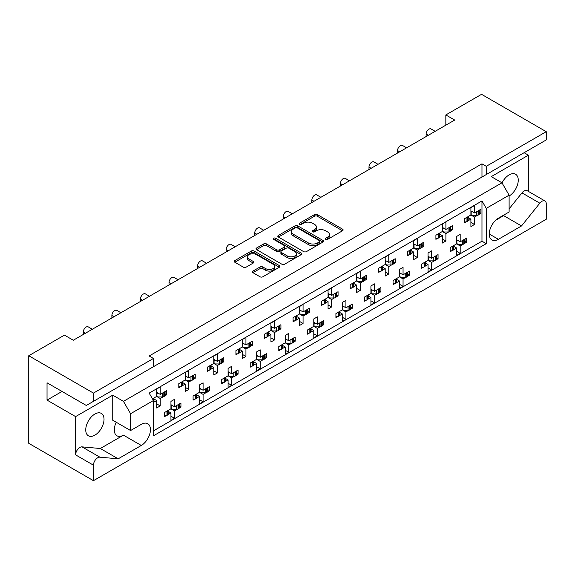 <?xml version="1.0" encoding="UTF-8"?>
<svg xmlns="http://www.w3.org/2000/svg" width="575" height="575" viewBox="0 0 575 575"><rect width="100%" height="100%" fill="white"/><g stroke="black" fill="none" stroke-linecap="round" stroke-linejoin="round"><path stroke-width="0.86" d="M325.68 239.365A1.387 0.798 0 0 0 327.642 239.365L342.535 230.762A1.984 1.143 0 0 0 343.117 229.95A1.984 1.143 0 0 0 342.535 229.145L317.299 214.576A1.984 1.143 0 0 0 314.496 214.576L299.597 223.172A1.387 0.798 0 0 0 299.194 223.74A1.387 0.798 0 0 0 299.597 224.307A1.387 0.798 0 0 0 301.566 224.307L303.492 223.193A6.347 3.666 0 0 1 312.462 223.193L314.568 224.408A6.347 3.666 0 0 1 316.423 226.996A6.347 3.666 0 0 1 314.568 229.59L312.642 230.704A1.387 0.798 0 0 0 312.232 231.265A1.387 0.798 0 0 0 312.642 231.833A1.387 0.798 0 0 0 314.604 231.833L316.53 230.719A6.347 3.666 0 0 1 325.5 230.719L327.606 231.933A6.347 3.666 0 0 1 329.461 234.528A6.347 3.666 0 0 1 327.606 237.116L325.68 238.23A1.387 0.798 0 0 0 325.27 238.798A1.387 0.798 0 0 0 325.68 239.365L325.68 238.23M486.256 166.312L486.256 174.563L546.25 139.926L546.25 131.682L486.256 166.312L481.972 163.839L149.162 355.99L153.446 358.462L93.452 393.099L93.452 401.343L86.315 405.468L47.035 382.792L47.035 400.107L75.598 416.602L75.598 454.868A6.059 3.5 -60 0 1 79.889 447.443A6.059 3.5 -60 0 1 82.031 446.868L100.33 448.507L123.452 435.16A12.93 7.461 -60 0 1 116.984 435.8A12.93 7.461 -60 0 1 116.251 422.258M75.598 454.868L93.452 465.175A6.059 3.5 -60 0 1 97.743 457.75A6.059 3.5 -60 0 1 99.885 457.175L118.184 458.814L141.306 445.467A12.93 7.461 -60 0 0 149.752 434.075A12.93 7.461 -60 0 0 147.768 423.71A12.93 7.461 -60 0 0 141.306 424.35L130.59 430.538L130.59 413.713L123.452 401.343L501.968 182.807L509.112 195.177L509.112 212.002L498.403 218.184A12.93 7.461 -60 0 0 489.95 229.583A12.93 7.461 -60 0 0 491.934 239.94A12.93 7.461 -60 0 0 498.403 239.301L521.518 225.953L539.824 203.183A6.059 3.5 -60 0 1 541.966 201.279A6.059 3.5 -60 0 1 544.992 200.984A6.059 3.5 -60 0 1 546.25 203.758L546.25 219.262L93.452 480.678L28.75 443.318L28.75 355.738L64.458 335.124L73.312 340.235L454.688 120.053L445.833 114.935L445.833 125.163M509.112 208.869L521.971 192.877A6.059 3.5 -60 0 1 524.113 190.972A6.059 3.5 -60 0 1 527.138 190.67L544.992 200.984M502.018 182.886A12.93 7.461 -60 0 1 509.112 174.893A12.93 7.461 -60 0 1 515.574 174.254A12.93 7.461 -60 0 1 517.558 184.611A12.93 7.461 -60 0 1 509.112 196.003M94.882 414.043A12.93 7.461 -60 0 1 101.351 413.403A12.93 7.461 -60 0 1 103.327 423.761A12.93 7.461 -60 0 1 94.882 435.16A12.93 7.461 -60 0 1 88.421 435.8A12.93 7.461 -60 0 1 86.437 425.435A12.93 7.461 -60 0 1 94.882 414.043M252.95 271.077A1.984 1.143 0 0 0 252.368 271.882A1.984 1.143 0 0 0 252.95 272.694L260.029 276.783A1.984 1.143 0 0 0 262.832 276.783L279.378 267.231A1.984 1.143 0 0 0 279.953 266.419A1.984 1.143 0 0 0 279.378 265.607L254.136 251.038A1.984 1.143 0 0 0 251.333 251.038L234.787 260.59A1.984 1.143 0 0 0 234.212 261.402A1.984 1.143 0 0 0 234.787 262.207L243.34 267.145A1.984 1.143 0 0 0 246.15 267.145L253.23 263.062A1.984 1.143 0 0 0 253.805 262.25A1.984 1.143 0 0 0 253.23 261.438L248.989 258.994A5.304 3.062 0 0 1 247.43 256.824A5.304 3.062 0 0 1 250.707 253.999A5.304 3.062 0 0 1 256.486 254.66L273.103 264.256A5.304 3.062 0 0 1 274.656 266.419A5.304 3.062 0 0 1 271.378 269.251A5.304 3.062 0 0 1 265.6 268.582L262.832 266.987A1.984 1.143 0 0 0 260.029 266.987L252.95 271.077L252.95 272.694L260.029 268.633L260.029 266.987M93.452 393.099L28.75 355.738M546.25 131.682L481.548 94.322L445.833 114.935M303.629 251.606A1.984 1.143 0 0 0 306.432 251.606L322.978 242.053A1.984 1.143 0 0 0 323.56 241.241A1.984 1.143 0 0 0 322.978 240.436L297.742 225.867A1.984 1.143 0 0 0 294.939 225.867L278.393 235.419A1.984 1.143 0 0 0 277.811 236.224A1.984 1.143 0 0 0 278.393 237.037L303.629 251.606M274.11 239.66A1.387 0.798 0 0 1 275.518 239.861L275.518 238.208L301.178 253.022A1.984 1.143 0 0 1 301.76 253.834A1.984 1.143 0 0 1 301.178 254.639L284.632 264.191A1.984 1.143 0 0 1 281.829 264.191L256.594 249.622L256.594 248.005A1.984 1.143 0 0 0 256.012 248.817A1.984 1.143 0 0 0 256.594 249.622M256.594 248.005L263.673 243.915A1.984 1.143 0 0 1 266.477 243.915L276.712 249.823A1.984 1.143 0 0 0 279.515 249.823L284.215 247.113A1.984 1.143 0 0 0 284.79 246.301A1.984 1.143 0 0 0 284.215 245.496L273.556 239.344A1.387 0.798 0 0 1 273.154 238.776A1.387 0.798 0 0 1 274.009 238.036A1.387 0.798 0 0 1 275.518 238.208M524.113 152.706L528.396 155.185L491.258 176.626L501.968 182.807M528.396 191.396L528.396 155.185M149.162 369.186L486.256 174.563M481.972 163.839L481.972 177.035M93.452 401.343L153.446 366.706L153.446 358.462M465.024 241.306L466.62 242.226L464.909 243.211M453.905 246.431L456.622 247.998L453.797 249.629M451.9 250.722L450.189 251.713L450.189 247.588L456.622 243.879L460.187 245.935L460.187 253.359L456.622 255.422L456.622 247.998M463.019 244.303L460.187 245.935M466.62 242.226L466.62 238.1L460.187 241.816L456.622 239.753M436.454 257.801L438.049 258.721L436.346 259.706M425.335 262.926L428.052 264.493L425.227 266.124M423.329 267.217L421.626 268.202L421.626 264.083L428.052 260.367L431.624 262.43L431.624 269.855L428.052 271.918L428.052 264.493M434.448 260.798L431.624 262.43M438.049 258.721L438.049 254.596L431.624 258.304L428.052 256.249M407.883 274.289L409.486 275.209L407.776 276.201M399.481 272.737L403.053 274.8L409.486 271.091L409.486 275.209M403.053 274.8L403.053 267.375L399.481 269.438L399.481 276.863L393.056 280.571L393.056 284.697L394.766 283.712M396.772 279.421L399.481 280.988L396.657 282.62M399.481 276.863L403.053 278.925L403.053 286.343L399.481 288.406L399.481 280.988M405.878 277.294L403.053 278.925M379.32 290.785L380.916 291.705L379.205 292.689M370.918 289.232L374.49 291.295L380.916 287.586L380.916 291.705M374.49 291.295L374.49 283.87L370.918 285.933L370.918 293.358L364.493 297.067L364.493 301.192L366.196 300.2M368.201 295.909L370.918 297.476L368.093 299.108M370.918 293.358L374.49 295.421L374.49 302.838L370.918 304.901L370.918 297.476M377.315 293.789L374.49 295.421M350.75 307.28L352.346 308.2L350.642 309.185M342.348 305.728L345.92 307.79L352.346 304.074L352.346 308.2M345.92 307.79L345.92 300.366L342.348 302.428L342.348 309.846L335.922 313.562L335.922 317.68L337.633 316.696M339.638 312.405L342.348 313.972L339.523 315.603M342.348 309.846L345.92 311.909L345.92 319.333L342.348 321.396L342.348 313.972M348.745 310.277L345.92 311.909M322.187 323.768L323.783 324.695L322.072 325.68M313.785 322.216L317.35 324.278L323.783 320.57L323.783 324.695M317.35 324.278L317.35 316.861L313.785 318.917L313.785 326.341L307.352 330.05L307.352 334.176L309.062 333.191M311.068 328.9L313.785 330.467L310.953 332.098M313.785 326.341L317.35 328.404L317.35 335.829L313.785 337.884L313.785 330.467M320.182 326.772L317.35 328.404M293.617 340.263L295.212 341.183L293.502 342.175M285.214 338.711L288.787 340.774L295.212 337.065L295.212 341.183M288.787 340.774L288.787 333.349L285.214 335.412L285.214 342.837L278.789 346.545L278.789 350.671L280.492 349.686M282.498 345.395L285.214 346.962L282.39 348.587M285.214 342.837L288.787 344.899L288.787 352.317L285.214 354.38L285.214 346.962M291.611 343.268L288.787 344.899M265.046 356.759L266.649 357.679L264.938 358.663M256.644 355.206L260.216 357.269L266.649 353.553L266.649 357.679M260.216 357.269L260.216 349.844L256.644 351.907L256.644 359.332L250.218 363.041L250.218 367.166L251.929 366.174M253.934 361.883L256.644 363.45L253.819 365.082M256.644 359.332L260.216 361.387L260.216 368.812L256.644 370.875L256.644 363.45M263.041 359.756L260.216 361.387M236.483 373.254L238.079 374.174L236.368 375.159M228.081 371.702L231.653 373.757L238.079 370.048L238.079 374.174M231.653 373.757L231.653 366.34L228.081 368.402L228.081 375.82L221.655 379.536L221.655 383.654L223.359 382.67M225.364 378.379L228.081 379.946L225.256 381.577M228.081 375.82L231.653 377.883L231.653 385.308L228.081 387.37L228.081 379.946M234.478 376.251L231.653 377.883M207.913 389.742L209.508 390.669L207.805 391.654M199.511 388.19L203.083 390.253L209.508 386.544L209.508 390.669M203.083 390.253L203.083 382.828L199.511 384.891L199.511 392.315L193.085 396.024L193.085 400.15L194.796 399.165M196.801 394.874L199.511 396.441L196.686 398.073M199.511 392.315L203.083 394.378L203.083 401.796L199.511 403.858L199.511 396.441M205.908 392.747L203.083 394.378M179.35 406.238L180.945 407.158L179.235 408.142M170.947 404.685L174.513 406.748L180.945 403.039L180.945 407.158M174.513 406.748L174.513 399.323L170.947 401.386L170.947 408.811L164.515 412.519L164.515 416.645L166.225 415.653M168.231 411.362L170.947 412.929L168.116 414.561M170.947 408.811L174.513 410.873L174.513 418.291L170.947 420.354L170.947 412.929M177.344 409.242L174.513 410.873M83.31 334.463L83.31 331.991A4.039 2.336 -60 0 1 86.171 327.046A4.039 2.336 -60 0 1 88.191 326.844L92.352 329.245M111.881 317.968L111.881 315.495A4.039 2.336 -60 0 1 114.741 310.55A4.039 2.336 -60 0 1 116.761 310.349L120.923 312.75M140.451 301.48L140.451 299A4.039 2.336 -60 0 1 143.304 294.055A4.039 2.336 -60 0 1 145.324 293.854L149.486 296.262M169.014 284.984L169.014 282.512A4.039 2.336 -60 0 1 171.875 277.56A4.039 2.336 -60 0 1 173.894 277.366L178.056 279.766M197.584 268.489L197.584 266.017A4.039 2.336 -60 0 1 200.438 261.072A4.039 2.336 -60 0 1 202.458 260.87L206.626 263.271M226.155 252.001L226.155 249.521A4.039 2.336 -60 0 1 229.008 244.576A4.039 2.336 -60 0 1 231.028 244.375L235.189 246.776M254.718 235.506L254.718 233.033A4.039 2.336 -60 0 1 257.578 228.081A4.039 2.336 -60 0 1 259.598 227.88L263.76 230.287M283.288 219.01L283.288 216.538A4.039 2.336 -60 0 1 286.142 211.586A4.039 2.336 -60 0 1 288.161 211.392L292.323 213.792M311.851 202.515L311.851 200.042A4.039 2.336 -60 0 1 314.712 195.097A4.039 2.336 -60 0 1 316.732 194.896L320.893 197.297M340.422 186.027L340.422 183.547A4.039 2.336 -60 0 1 343.275 178.602A4.039 2.336 -60 0 1 345.295 178.401L349.463 180.809M368.992 169.532L368.992 167.059A4.039 2.336 -60 0 1 371.845 162.107A4.039 2.336 -60 0 1 373.865 161.906L378.027 164.313M397.555 153.036L397.555 150.564A4.039 2.336 -60 0 1 400.416 145.619A4.039 2.336 -60 0 1 402.435 145.417L406.597 147.818M426.125 136.548L426.125 134.068A4.039 2.336 -60 0 1 428.979 129.123A4.039 2.336 -60 0 1 430.998 128.922L435.16 131.323M479.306 212.441L480.901 213.361L479.191 214.346M468.187 217.566L470.903 219.132L468.079 220.764M466.181 221.864L464.478 222.848L464.478 218.723L470.903 215.014L474.476 217.077L474.476 224.494L470.903 226.557L470.903 219.132M477.3 215.445L474.476 217.077M480.901 213.361L480.901 209.243L474.476 212.951L470.903 210.888M450.735 228.936L452.331 229.856L450.628 230.841M439.623 234.061L442.333 235.628L439.508 237.259M437.618 238.352L435.908 239.337L435.908 235.218L442.333 231.502L445.905 233.565L445.905 240.99L442.333 243.053L442.333 235.628M448.73 231.933L445.905 233.565M452.331 229.856L452.331 225.731L445.905 229.447L442.333 227.384M422.172 245.424L423.768 246.352L422.057 247.336M413.77 243.872L417.342 245.935L423.768 242.226L423.768 246.352M417.342 245.935L417.342 238.517L413.77 240.58L413.77 247.998L407.337 251.706L407.337 255.832L409.048 254.847M411.053 250.556L413.77 252.123L410.945 253.755M413.77 247.998L417.342 250.06L417.342 257.485L413.77 259.541L413.77 252.123M420.167 248.429L417.342 250.06M393.602 261.92L395.198 262.84L393.494 263.832M385.2 260.367L388.772 262.43L395.198 258.721L395.198 262.84M388.772 262.43L388.772 255.005L385.2 257.068L385.2 264.493L378.774 268.202L378.774 272.327L380.485 271.342M382.49 267.052L385.2 268.618L382.375 270.25M385.2 264.493L388.772 266.556L388.772 273.973L385.2 276.036L385.2 268.618M391.597 264.924L388.772 266.556M365.039 278.415L366.634 279.335L364.924 280.32M356.637 276.863L360.202 278.925L366.634 275.209L366.634 279.335M360.202 278.925L360.202 271.501L356.637 273.563L356.637 280.988L350.204 284.697L350.204 288.822L351.914 287.831M353.92 283.54L356.637 285.107L353.805 286.738M356.637 280.988L360.202 283.044L360.202 290.468L356.637 292.531L356.637 285.107M363.033 281.412L360.202 283.044M336.468 294.91L338.064 295.83L336.353 296.815M328.066 293.358L331.638 295.413L338.064 291.705L338.064 295.83M331.638 295.413L331.638 287.996L328.066 290.059L328.066 297.476L321.641 301.192L321.641 305.311L323.344 304.326M325.349 300.035L328.066 301.602L325.242 303.233M328.066 297.476L331.638 299.539L331.638 306.964L328.066 309.027L328.066 301.602M334.463 297.908L331.638 299.539M307.898 311.398L309.494 312.326L307.79 313.31M299.496 309.846L303.068 311.909L309.494 308.2L309.494 312.326M303.068 311.909L303.068 304.491L299.496 306.547L299.496 313.972L293.07 317.68L293.07 321.806L294.781 320.821M296.786 316.53L299.496 318.097L296.671 319.729M299.496 313.972L303.068 316.034L303.068 323.459L299.496 325.515L299.496 318.097M305.893 314.403L303.068 316.034M279.335 327.894L280.931 328.814L279.22 329.798M270.933 326.341L274.505 328.404L280.931 324.695L280.931 328.814M274.505 328.404L274.505 320.979L270.933 323.042L270.933 330.467L264.5 334.176L264.5 338.301L266.211 337.317M268.216 333.018L270.933 334.585L268.108 336.217M270.933 330.467L274.505 332.53L274.505 339.947L270.933 342.01L270.933 334.585M277.33 330.898L274.505 332.53M250.765 344.389L252.36 345.309L250.657 346.294M242.362 342.837L245.935 344.899L252.36 341.183L252.36 345.309M245.935 344.899L245.935 337.475L242.362 339.537L242.362 346.955L235.937 350.671L235.937 354.789L237.64 353.805M239.653 349.514L242.362 351.081L239.538 352.712M242.362 346.955L245.935 349.018L245.935 356.442L242.362 358.505L242.362 351.081M248.759 347.386L245.935 349.018M222.202 360.877L223.797 361.804L222.087 362.789M213.799 359.325L217.364 361.387L223.797 357.679L223.797 361.804M217.364 361.387L217.364 353.97L213.799 356.033L213.799 363.45L207.367 367.159L207.367 371.285L209.077 370.3M211.083 366.009L213.799 367.576L210.967 369.207M213.799 363.45L217.364 365.513L217.364 372.938L213.799 375.001L213.799 367.576M220.189 363.882L217.364 365.513M193.631 377.372L195.227 378.293L193.516 379.284M185.229 375.82L188.801 377.883L195.227 374.174L195.227 378.293M188.801 377.883L188.801 370.458L185.229 372.521L185.229 379.946L178.803 383.654L178.803 387.78L180.507 386.795M182.512 382.504L185.229 384.071L182.404 385.703M185.229 379.946L188.801 382.008L188.801 389.426L185.229 391.489L185.229 384.071M191.626 380.377L188.801 382.008M165.061 393.868L166.657 394.788L164.953 395.772M156.659 392.315L160.231 394.378L166.657 390.662L166.657 394.788M160.231 394.378L160.231 386.953L156.659 389.016L156.659 396.441L152.483 398.849M153.949 398.993L156.659 400.559L153.834 402.191M156.659 396.441L160.231 398.497L160.231 405.921L156.659 407.984L156.659 400.559M163.056 396.865L160.231 398.497M509.112 195.177L486.256 208.373L481.972 200.948L149.162 393.099L153.446 400.523L130.59 413.713M481.972 200.948L481.972 241.198L153.446 430.869M474.476 212.951L474.476 205.527L470.903 207.589L470.903 215.014M460.187 241.816L460.187 234.392L456.622 236.454L456.622 243.879M445.905 229.447L445.905 222.022L442.333 224.085L442.333 231.502M431.624 258.304L431.624 250.887L428.052 252.95L428.052 260.367M93.452 465.175L93.452 480.678M486.256 208.373L486.256 243.671L153.446 435.814L153.446 400.523M481.972 241.198L486.256 243.671M470.903 222.432L474.476 224.494M456.622 251.297L460.187 253.359M442.333 238.927L445.905 240.99M413.77 255.422L417.342 257.485M385.2 271.918L388.772 273.973M356.637 288.406L360.202 290.468M328.066 304.901L331.638 306.964M299.496 321.396L303.068 323.459M270.933 337.884L274.505 339.947M242.362 354.38L245.935 356.442M213.799 370.875L217.364 372.938M185.229 387.37L188.801 389.426M156.659 403.858L160.231 405.921M428.052 267.792L431.624 269.855M399.481 284.287L403.053 286.343M370.918 300.775L374.49 302.838M342.348 317.271L345.92 319.333M313.785 333.766L317.35 335.829M285.214 350.254L288.787 352.317M256.644 366.749L260.216 368.812M228.081 383.245L231.653 385.308M199.511 399.74L203.083 401.796M170.947 416.228L174.513 418.291M130.59 430.538L112.736 420.232L112.736 395.162L75.598 416.602M112.736 395.162L123.452 401.343M47.035 400.107L62.028 391.446M495.636 220.283L503.664 215.639L504.404 214.719M503.664 215.639L521.518 225.953M100.33 448.507L118.184 458.814M326.233 239.559L327.606 238.769A6.347 3.666 0 0 0 329.461 236.174L329.461 234.528M316.423 226.996L316.423 228.649A6.347 3.666 0 0 1 314.568 231.236L313.195 232.034M342.513 230.776L317.299 216.222A1.984 1.143 0 0 0 314.496 216.222L300.157 224.502M322.956 242.068L297.742 227.513A1.984 1.143 0 0 0 294.939 227.513L278.422 237.051L278.393 235.419M319.477 241.809A1.387 0.798 0 0 0 319.88 241.248A1.387 0.798 0 0 0 319.477 240.681L297.318 227.887A1.387 0.798 0 0 0 295.356 227.887L293.322 229.066A6.347 3.666 0 0 0 291.467 231.653A6.347 3.666 0 0 0 293.329 234.241L308.466 242.988A6.347 3.666 0 0 0 317.443 242.988L319.477 241.809L319.477 243.462A1.387 0.798 0 0 0 319.88 242.894L319.88 241.248M291.467 231.653L291.467 233.299A6.347 3.666 0 0 0 293.329 235.894L293.329 234.241M319.477 243.462L317.443 244.634A6.347 3.666 0 0 1 308.466 244.634L293.329 235.894M256.615 249.636L263.673 245.568L263.673 243.915M284.79 246.301L284.79 247.954A1.984 1.143 0 0 1 284.215 248.759L279.515 251.476A1.984 1.143 0 0 1 276.712 251.476L266.477 245.568A1.984 1.143 0 0 0 263.673 245.568M275.518 239.861L301.149 254.66M287.335 255.954A5.304 3.062 0 0 0 293.113 256.623A5.304 3.062 0 0 0 296.384 253.791A5.304 3.062 0 0 0 294.831 251.627L288.981 248.249A1.984 1.143 0 0 0 286.178 248.249L281.477 250.959A1.984 1.143 0 0 0 280.895 251.771A1.984 1.143 0 0 0 281.477 252.576L287.335 255.954L287.335 257.607A5.304 3.062 0 0 0 293.113 258.268A5.304 3.062 0 0 0 296.384 255.444L296.384 253.791M280.895 251.771L280.895 253.417A1.984 1.143 0 0 0 281.477 254.229L281.477 252.576M287.335 257.607L281.477 254.229M274.656 266.419L274.656 268.072A5.304 3.062 0 0 1 271.378 270.897A5.304 3.062 0 0 1 265.6 270.236L262.832 268.633A1.984 1.143 0 0 0 260.029 268.633M247.43 256.824L247.43 258.477A5.304 3.062 0 0 0 248.989 260.64L248.989 258.994M253.23 261.438L253.23 263.062L248.989 260.64M279.349 267.246L254.136 252.691A1.984 1.143 0 0 0 251.333 252.691L234.816 262.229M477.3 211.32A2.02 1.164 0 0 0 478.062 211.039L478.716 210.666A2.02 1.164 0 0 0 479.191 210.227M478.062 211.039L478.062 215.165L478.716 214.791L478.716 210.666M466.181 217.738A2.02 1.164 0 0 0 466.95 217.458L466.95 221.583L467.597 221.21L467.597 217.084A2.02 1.164 0 0 0 468.079 216.646M466.95 217.458L467.597 217.084M478.062 215.165A2.02 1.164 180 0 1 476.639 215.51L472.478 215.51L470.903 214.597M468.187 216.581L468.187 220.383A2.02 1.164 180 0 1 467.597 221.21M466.95 221.583A2.02 1.164 180 0 1 464.478 221.756M479.306 210.162L479.306 213.965A2.02 1.164 180 0 1 478.716 214.791M472.118 211.593L470.903 212.268M463.019 240.185A2.02 1.164 0 0 0 463.781 239.904L464.427 239.531A2.02 1.164 0 0 0 464.909 239.092M463.781 239.904L463.781 244.03L464.427 243.656L464.427 239.531M451.9 246.603A2.02 1.164 0 0 0 452.669 246.323L452.669 250.448L453.316 250.075L453.316 245.949A2.02 1.164 0 0 0 453.797 245.503M452.669 246.323L453.316 245.949M463.781 244.03A2.02 1.164 180 0 1 462.35 244.368L458.189 244.368L456.622 243.462M453.905 245.446L453.905 249.248A2.02 1.164 180 0 1 453.316 250.075M452.669 250.448A2.02 1.164 180 0 1 450.189 250.621M465.024 239.028L465.024 242.83A2.02 1.164 180 0 1 464.427 243.656M457.837 240.451L456.622 241.133M448.73 227.815A2.02 1.164 0 0 0 449.499 227.535L450.146 227.161A2.02 1.164 0 0 0 450.628 226.715M449.499 227.535L449.499 231.66L450.146 231.287L450.146 227.161M437.618 234.233A2.02 1.164 0 0 0 438.38 233.953L438.38 238.079L439.027 237.705L439.027 233.579A2.02 1.164 0 0 0 439.508 233.134M438.38 233.953L439.027 233.579M449.499 231.66A2.02 1.164 180 0 1 448.069 231.998L443.907 231.998L442.333 231.092M439.623 233.069L439.623 236.878A2.02 1.164 180 0 1 439.027 237.705M438.38 238.079A2.02 1.164 180 0 1 435.908 238.251M450.735 226.658L450.735 230.46A2.02 1.164 180 0 1 450.146 231.287M443.548 228.081L442.333 228.764M420.167 244.303A2.02 1.164 0 0 0 420.929 244.03L421.576 243.656A2.02 1.164 0 0 0 422.057 243.211M420.929 244.03L420.929 248.148L421.576 247.775L421.576 243.656M409.048 250.722A2.02 1.164 0 0 0 409.817 250.448L409.817 254.567L410.464 254.193L410.464 250.075A2.02 1.164 0 0 0 410.945 249.629M409.817 250.448L410.464 250.075M420.929 248.148A2.02 1.164 180 0 1 419.506 248.493L415.337 248.493L413.77 247.588M411.053 249.564L411.053 253.374A2.02 1.164 180 0 1 410.464 254.193M409.817 254.567A2.02 1.164 180 0 1 407.337 254.747M422.172 243.146L422.172 246.955A2.02 1.164 180 0 1 421.576 247.775M414.985 244.576L413.77 245.259M391.597 260.798A2.02 1.164 0 0 0 392.366 260.525L393.012 260.144A2.02 1.164 0 0 0 393.494 259.706M392.366 260.525L392.366 264.644L393.012 264.27L393.012 260.144M380.485 267.217A2.02 1.164 0 0 0 381.247 266.937L381.247 271.062L381.893 270.688L381.893 266.563A2.02 1.164 0 0 0 382.375 266.124M381.247 266.937L381.893 266.563M392.366 264.644A2.02 1.164 180 0 1 390.935 264.989L386.774 264.989L385.2 264.083M382.49 266.06L382.49 269.862A2.02 1.164 180 0 1 381.893 270.688M381.247 271.062A2.02 1.164 180 0 1 378.774 271.235M393.602 259.641L393.602 263.443A2.02 1.164 180 0 1 393.012 264.27M386.414 261.072L385.2 261.747M363.033 277.294A2.02 1.164 0 0 0 363.795 277.013L364.442 276.64A2.02 1.164 0 0 0 364.924 276.201M363.795 277.013L363.795 281.139L364.442 280.765L364.442 276.64M351.914 283.712A2.02 1.164 0 0 0 352.676 283.432L352.676 287.558L353.33 287.184L353.33 283.058A2.02 1.164 0 0 0 353.805 282.62M352.676 283.432L353.33 283.058M363.795 281.139A2.02 1.164 180 0 1 362.365 281.477L358.203 281.477L356.637 280.571M353.92 282.555L353.92 286.357A2.02 1.164 180 0 1 353.33 287.184M352.676 287.558A2.02 1.164 180 0 1 350.204 287.73M365.039 276.137L365.039 279.939A2.02 1.164 180 0 1 364.442 280.765M357.844 277.56L356.637 278.243M334.463 293.782A2.02 1.164 0 0 0 335.225 293.509L335.879 293.135A2.02 1.164 0 0 0 336.353 292.689M335.225 293.509L335.225 297.634L335.879 297.261L335.879 293.135M323.344 300.2A2.02 1.164 0 0 0 324.113 299.927L324.113 304.053L324.76 303.672L324.76 299.553A2.02 1.164 0 0 0 325.242 299.108M324.113 299.927L324.76 299.553M335.225 297.634A2.02 1.164 180 0 1 333.802 297.972L329.64 297.972L328.066 297.067M325.349 299.043L325.349 302.853A2.02 1.164 180 0 1 324.76 303.672M324.113 304.053A2.02 1.164 180 0 1 321.641 304.225M336.468 292.625L336.468 296.434A2.02 1.164 180 0 1 335.879 297.261M329.281 294.055L328.066 294.738M305.893 310.277A2.02 1.164 0 0 0 306.662 310.004L307.309 309.63A2.02 1.164 0 0 0 307.79 309.185M306.662 310.004L306.662 314.123L307.309 313.749L307.309 309.63M294.781 316.696A2.02 1.164 0 0 0 295.543 316.423L295.543 320.541L296.19 320.167L296.19 316.042A2.02 1.164 0 0 0 296.671 315.603M295.543 316.423L296.19 316.042M306.662 314.123A2.02 1.164 180 0 1 305.232 314.467L301.07 314.467L299.496 313.562M296.786 315.538L296.786 319.341A2.02 1.164 180 0 1 296.19 320.167M295.543 320.541A2.02 1.164 180 0 1 293.07 320.713M307.898 309.12L307.898 312.929A2.02 1.164 180 0 1 307.309 313.749M300.711 310.55L299.496 311.233M277.33 326.772A2.02 1.164 0 0 0 278.092 326.492L278.738 326.118A2.02 1.164 0 0 0 279.22 325.68M278.092 326.492L278.092 330.618L278.738 330.244L278.738 326.118M266.211 333.191A2.02 1.164 0 0 0 266.98 332.911L266.98 337.036L267.627 336.662L267.627 332.537A2.02 1.164 0 0 0 268.108 332.098M266.98 332.911L267.627 332.537M278.092 330.618A2.02 1.164 180 0 1 276.661 330.963L272.5 330.963L270.933 330.05M268.216 332.034L268.216 335.836A2.02 1.164 180 0 1 267.627 336.662M266.98 337.036A2.02 1.164 180 0 1 264.5 337.209M279.335 325.615L279.335 329.418A2.02 1.164 180 0 1 278.738 330.244M272.147 327.046L270.933 327.721M248.759 343.268A2.02 1.164 0 0 0 249.528 342.988L250.175 342.614A2.02 1.164 0 0 0 250.657 342.175M249.528 342.988L249.528 347.113L250.175 346.739L250.175 342.614M237.64 349.686A2.02 1.164 0 0 0 238.409 349.406L238.409 353.532L239.056 353.158L239.056 349.032A2.02 1.164 0 0 0 239.538 348.587M238.409 349.406L239.056 349.032M249.528 347.113A2.02 1.164 180 0 1 248.098 347.451L243.937 347.451L242.362 346.545M239.653 348.522L239.653 352.331A2.02 1.164 180 0 1 239.056 353.158M238.409 353.532A2.02 1.164 180 0 1 235.937 353.704M250.765 342.111L250.765 345.913A2.02 1.164 180 0 1 250.175 346.739M243.577 343.534L242.362 344.217M434.448 256.673A2.02 1.164 0 0 0 435.217 256.4L435.864 256.026A2.02 1.164 0 0 0 436.346 255.58M435.217 256.4L435.217 260.525L435.864 260.144L435.864 256.026M423.329 263.091A2.02 1.164 0 0 0 424.098 262.818L424.098 266.937L424.745 266.563L424.745 262.444A2.02 1.164 0 0 0 425.227 261.999M424.098 262.818L424.745 262.444M435.217 260.525A2.02 1.164 180 0 1 433.787 260.863L429.626 260.863L428.052 259.957M425.335 261.934L425.335 265.743A2.02 1.164 180 0 1 424.745 266.563M424.098 266.937A2.02 1.164 180 0 1 421.626 267.116M436.454 255.516L436.454 259.325A2.02 1.164 180 0 1 435.864 260.144M429.266 256.946L428.052 257.629M405.878 273.168A2.02 1.164 0 0 0 406.647 272.895L407.294 272.514A2.02 1.164 0 0 0 407.776 272.076M406.647 272.895L406.647 277.013L407.294 276.64L407.294 272.514M394.766 279.587A2.02 1.164 0 0 0 395.528 279.313L395.528 283.432L396.182 283.058L396.182 278.933A2.02 1.164 0 0 0 396.657 278.494M395.528 279.313L396.182 278.933M406.647 277.013A2.02 1.164 180 0 1 405.217 277.358L401.055 277.358L399.481 276.453M396.772 278.429L396.772 282.232A2.02 1.164 180 0 1 396.182 283.058M395.528 283.432A2.02 1.164 180 0 1 393.056 283.604M407.883 272.011L407.883 275.813A2.02 1.164 180 0 1 407.294 276.64M400.696 273.441L399.481 274.124M377.315 289.663A2.02 1.164 0 0 0 378.077 289.383L378.731 289.009A2.02 1.164 0 0 0 379.205 288.571M378.077 289.383L378.077 293.509L378.731 293.135L378.731 289.009M366.196 296.082A2.02 1.164 0 0 0 366.965 295.802L366.965 299.927L367.612 299.553L367.612 295.428A2.02 1.164 0 0 0 368.093 294.989M366.965 295.802L367.612 295.428M378.077 293.509A2.02 1.164 180 0 1 376.654 293.854L372.485 293.854L370.918 292.941M368.201 294.925L368.201 298.727A2.02 1.164 180 0 1 367.612 299.553M366.965 299.927A2.02 1.164 180 0 1 364.493 300.1M379.32 288.506L379.32 292.308A2.02 1.164 180 0 1 378.731 293.135M372.133 289.937L370.918 290.612M348.745 306.159A2.02 1.164 0 0 0 349.514 305.878L350.161 305.505A2.02 1.164 0 0 0 350.642 305.059M349.514 305.878L349.514 310.004L350.161 309.63L350.161 305.505M337.633 312.57A2.02 1.164 0 0 0 338.395 312.297L338.395 316.423L339.042 316.049L339.042 311.923A2.02 1.164 0 0 0 339.523 311.478M338.395 312.297L339.042 311.923M349.514 310.004A2.02 1.164 180 0 1 348.083 310.342L343.922 310.342L342.348 309.436M339.638 311.413L339.638 315.222A2.02 1.164 180 0 1 339.042 316.049M338.395 316.423A2.02 1.164 180 0 1 335.922 316.595M350.75 304.994L350.75 308.804A2.02 1.164 180 0 1 350.161 309.63M343.562 306.425L342.348 307.107M320.182 322.647A2.02 1.164 0 0 0 320.943 322.374L321.59 322A2.02 1.164 0 0 0 322.072 321.554M320.943 322.374L320.943 326.492L321.59 326.118L321.59 322M309.062 329.065A2.02 1.164 0 0 0 309.832 328.792L309.832 332.911L310.478 332.537L310.478 328.418A2.02 1.164 0 0 0 310.953 327.973M309.832 328.792L310.478 328.418M320.943 326.492A2.02 1.164 180 0 1 319.513 326.837L315.352 326.837L313.785 325.932M311.068 327.908L311.068 331.717A2.02 1.164 180 0 1 310.478 332.537M309.832 332.911A2.02 1.164 180 0 1 307.352 333.083M322.187 321.49L322.187 325.299A2.02 1.164 180 0 1 321.59 326.118M314.999 322.92L313.785 323.603M291.611 339.142A2.02 1.164 0 0 0 292.38 338.862L293.027 338.488A2.02 1.164 0 0 0 293.502 338.05M292.38 338.862L292.38 342.988L293.027 342.614L293.027 338.488M280.492 345.561A2.02 1.164 0 0 0 281.261 345.28L281.261 349.406L281.908 349.032L281.908 344.907A2.02 1.164 0 0 0 282.39 344.468M281.261 345.28L281.908 344.907M292.38 342.988A2.02 1.164 180 0 1 290.95 343.332L286.788 343.332L285.214 342.42M282.498 344.403L282.498 348.206A2.02 1.164 180 0 1 281.908 349.032M281.261 349.406A2.02 1.164 180 0 1 278.789 349.578M293.617 337.985L293.617 341.787A2.02 1.164 180 0 1 293.027 342.614M286.429 339.415L285.214 340.091M263.041 355.637A2.02 1.164 0 0 0 263.81 355.357L264.457 354.983A2.02 1.164 0 0 0 264.938 354.545M263.81 355.357L263.81 359.483L264.457 359.109L264.457 354.983M251.929 362.056A2.02 1.164 0 0 0 252.691 361.776L252.691 365.901L253.345 365.527L253.345 361.402A2.02 1.164 0 0 0 253.819 360.963M252.691 361.776L253.345 361.402M263.81 359.483A2.02 1.164 180 0 1 262.38 359.821L258.218 359.821L256.644 358.915M253.934 360.899L253.934 364.701A2.02 1.164 180 0 1 253.345 365.527M252.691 365.901A2.02 1.164 180 0 1 250.218 366.074M265.046 354.48L265.046 358.283A2.02 1.164 180 0 1 264.457 359.109M257.859 355.903L256.644 356.586M220.189 359.756A2.02 1.164 0 0 0 220.958 359.483L221.605 359.109A2.02 1.164 0 0 0 222.087 358.663M220.958 359.483L220.958 363.608L221.605 363.228L221.605 359.109M209.077 366.174A2.02 1.164 0 0 0 209.839 365.901L209.839 370.02L210.493 369.646L210.493 365.527A2.02 1.164 0 0 0 210.967 365.082M209.839 365.901L210.493 365.527M220.958 363.608A2.02 1.164 180 0 1 219.528 363.946L215.366 363.946L213.799 363.041M211.083 365.017L211.083 368.827A2.02 1.164 180 0 1 210.493 369.646M209.839 370.02A2.02 1.164 180 0 1 207.367 370.199M222.202 358.599L222.202 362.408A2.02 1.164 180 0 1 221.605 363.228M215.007 360.029L213.799 360.712M191.626 376.251A2.02 1.164 0 0 0 192.388 375.978L193.042 375.597A2.02 1.164 0 0 0 193.516 375.159M192.388 375.978L192.388 380.097L193.042 379.723L193.042 375.597M180.507 382.67A2.02 1.164 0 0 0 181.276 382.389L181.276 386.515L181.923 386.141L181.923 382.016A2.02 1.164 0 0 0 182.404 381.577M181.276 382.389L181.923 382.016M192.388 380.097A2.02 1.164 180 0 1 190.965 380.442L186.803 380.442L185.229 379.536M182.512 381.512L182.512 385.315A2.02 1.164 180 0 1 181.923 386.141M181.276 386.515A2.02 1.164 180 0 1 178.803 386.688M193.631 375.094L193.631 378.896A2.02 1.164 180 0 1 193.042 379.723M186.444 376.524L185.229 377.2M163.056 392.747A2.02 1.164 0 0 0 163.825 392.466L164.472 392.092A2.02 1.164 0 0 0 164.953 391.654M163.825 392.466L163.825 396.592L164.472 396.218L164.472 392.092M152.548 398.964A2.02 1.164 0 0 0 152.706 398.885L153.353 398.511A2.02 1.164 0 0 0 153.834 398.073M163.825 396.592A2.02 1.164 180 0 1 162.394 396.93L158.233 396.93L156.659 396.024M153.949 398.008L153.949 401.81A2.02 1.164 180 0 1 153.446 402.579M165.061 391.589L165.061 395.392A2.02 1.164 180 0 1 164.472 396.218M157.873 393.012L156.659 393.695M234.478 372.126A2.02 1.164 0 0 0 235.24 371.853L235.894 371.479A2.02 1.164 0 0 0 236.368 371.033M235.24 371.853L235.24 375.978L235.894 375.597L235.894 371.479M223.359 378.544A2.02 1.164 0 0 0 224.128 378.271L224.128 382.397L224.775 382.016L224.775 377.897A2.02 1.164 0 0 0 225.256 377.452M224.128 378.271L224.775 377.897M235.24 375.978A2.02 1.164 180 0 1 233.817 376.316L229.648 376.316L228.081 375.41M225.364 377.387L225.364 381.196A2.02 1.164 180 0 1 224.775 382.016M224.128 382.397A2.02 1.164 180 0 1 221.655 382.569M236.483 370.968L236.483 374.778A2.02 1.164 180 0 1 235.894 375.597M229.296 372.399L228.081 373.082M205.908 388.621A2.02 1.164 0 0 0 206.677 388.348L207.323 387.974A2.02 1.164 0 0 0 207.805 387.528M206.677 388.348L206.677 392.466L207.323 392.092L207.323 387.974M194.796 395.039A2.02 1.164 0 0 0 195.557 394.766L195.557 398.885L196.204 398.511L196.204 394.385A2.02 1.164 0 0 0 196.686 393.947M195.557 394.766L196.204 394.385M206.677 392.466A2.02 1.164 180 0 1 205.246 392.811L201.085 392.811L199.511 391.906M196.801 393.882L196.801 397.684A2.02 1.164 180 0 1 196.204 398.511M195.557 398.885A2.02 1.164 180 0 1 193.085 399.057M207.913 387.464L207.913 391.266A2.02 1.164 180 0 1 207.323 392.092M200.725 388.894L199.511 389.577M177.344 405.116A2.02 1.164 0 0 0 178.106 404.836L178.753 404.462A2.02 1.164 0 0 0 179.235 404.024M178.106 404.836L178.106 408.962L178.753 408.588L178.753 404.462M166.225 411.535A2.02 1.164 0 0 0 166.987 411.254L166.987 415.38L167.641 415.006L167.641 410.881A2.02 1.164 0 0 0 168.116 410.442M166.987 411.254L167.641 410.881M178.106 408.962A2.02 1.164 180 0 1 176.676 409.307L172.514 409.307L170.947 408.394M168.231 410.378L168.231 414.18A2.02 1.164 180 0 1 167.641 415.006M166.987 415.38A2.02 1.164 180 0 1 164.515 415.552M179.35 403.959L179.35 407.761A2.02 1.164 180 0 1 178.753 408.588M172.162 405.389L170.947 406.065M82.031 446.868L99.885 457.175M123.452 435.16L141.306 445.467M489.26 234.018L498.403 239.301M428.267 135.305L426.125 134.068M399.697 151.8L397.555 150.564M371.134 168.295L368.992 167.059M342.563 184.791L340.422 183.547M313.993 201.279L311.851 200.042M285.43 217.774L283.288 216.538M256.86 234.269L254.718 233.033M228.297 250.757L226.155 249.521M199.726 267.253L197.584 266.017M171.156 283.748L169.014 282.512M142.593 300.243L140.451 299M114.022 316.732L111.881 315.495M85.459 333.227L83.31 331.991M521.971 192.877L539.824 203.183M327.606 238.769L327.606 237.116M312.642 231.833L312.642 230.704M314.568 231.236L314.568 229.59M299.597 224.307L299.597 223.172M314.496 216.222L314.496 214.576M317.299 216.222L317.299 214.576M342.535 230.762L342.535 229.145M294.939 227.513L294.939 225.867M297.742 227.513L297.742 225.867M322.978 242.053L322.978 240.436M308.466 244.634L308.466 242.988M317.443 244.634L317.443 242.988M266.477 245.568L266.477 243.915M276.712 251.476L276.712 249.823M279.515 251.476L279.515 249.823M284.215 248.759L284.215 247.113M301.178 254.639L301.178 253.022M262.832 268.633L262.832 266.987M265.6 270.236L265.6 268.582M234.787 262.207L234.787 260.59M251.333 252.691L251.333 251.038M254.136 252.691L254.136 251.038M279.378 267.231L279.378 265.607M471.169 212.139L471.169 214.755M476.639 215.51L476.639 211.701M456.888 241.004L456.888 243.613M462.35 244.368L462.35 240.566M442.599 228.627L442.599 231.243M448.069 231.998L448.069 228.196M414.036 245.123L414.036 247.739M419.506 248.493L419.506 244.691M385.466 261.618L385.466 264.234M390.935 264.989L390.935 261.179M356.895 278.113L356.895 280.729M362.365 281.477L362.365 277.675M328.332 294.601L328.332 297.217M333.802 297.972L333.802 294.17M299.762 311.097L299.762 313.713M305.232 314.467L305.232 310.658M271.199 327.592L271.199 330.208M276.661 330.963L276.661 327.153M242.628 344.087L242.628 346.696M248.098 347.451L248.098 343.649M428.317 257.492L428.317 260.108M433.787 260.863L433.787 257.061M399.747 273.988L399.747 276.604M405.217 277.358L405.217 273.549M371.184 290.483L371.184 293.099M376.654 293.854L376.654 290.044M342.614 306.971L342.614 309.587M348.083 310.342L348.083 306.54M314.051 323.466L314.051 326.082M319.513 326.837L319.513 323.035M285.48 339.962L285.48 342.578M290.95 343.332L290.95 339.523M256.91 356.457L256.91 359.066M262.38 359.821L262.38 356.018M214.058 360.575L214.058 363.192M219.528 363.946L219.528 360.144M185.495 377.071L185.495 379.687M190.965 380.442L190.965 376.632M153.353 400.358L153.353 398.511M156.925 393.566L156.925 396.182M162.394 396.93L162.394 393.128M228.347 372.945L228.347 375.561M233.817 376.316L233.817 372.514M199.777 389.44L199.777 392.057M205.246 392.811L205.246 389.002M171.213 405.936L171.213 408.552M176.676 409.307L176.676 405.497"/></g></svg>
